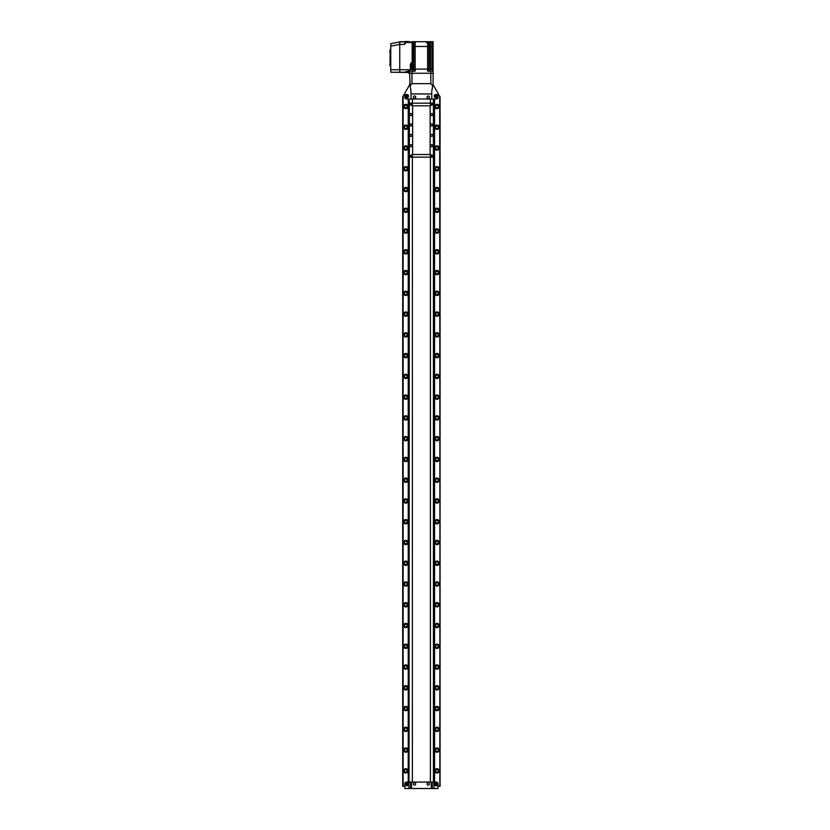 <?xml version="1.0" encoding="UTF-8"?>
<svg xmlns="http://www.w3.org/2000/svg" width="830" height="830" viewBox="0 0 830 830"><rect width="100%" height="100%" fill="white"/><g stroke="black" fill="none" stroke-linecap="round" stroke-linejoin="round"><path stroke-width="1.25" d="M437.576 96.104A1.66 1.66 0 0 0 435.916 94.444A1.66 1.66 0 0 0 434.256 96.104A1.66 1.66 0 0 0 435.916 97.764A1.66 1.66 0 0 0 437.576 96.104M408.516 96.104A1.66 1.66 0 0 0 406.856 94.444A1.66 1.66 0 0 0 405.196 96.104A1.66 1.66 0 0 0 406.856 97.764A1.66 1.66 0 0 0 408.516 96.104M439.827 786.217L440.076 96.84L440.076 786.217L439.661 96.124L437.991 93.572L437.991 97.349A1.66 1.66 0 0 1 436.331 99.009A1.66 1.66 0 0 0 437.991 97.349L437.991 93.24L433.654 85.718A4.15 4.15 0 0 1 433.094 83.643L433.094 73.268L409.678 73.268L410.082 85.926L411.96 83.643L430.812 83.643L432.689 85.926L433.094 83.643M439.661 786.217L437.991 786.217L437.991 783.728A1.66 1.66 0 0 0 436.331 782.067L434.547 782.067L436.331 782.067A1.66 1.66 0 0 1 437.991 783.728L437.991 788.5L432.233 788.5L432.233 782.067L431.258 782.067L434.547 782.067L434.547 99.009L436.331 99.009L411.006 99.009L411.006 91.124L410.082 85.926M409.678 83.643A4.15 4.15 0 0 1 409.117 85.718L404.781 93.24L404.781 97.349A1.66 1.66 0 0 0 406.441 99.009A1.66 1.66 0 0 1 404.781 97.349L404.781 93.572L402.706 96.84L402.706 786.217L402.955 96.405M410.539 788.5L431.258 788.5L431.258 782.067L410.539 782.067L410.539 788.5L404.781 788.5L404.781 783.728A1.66 1.66 0 0 1 406.441 782.067L408.225 782.067L408.225 99.009L406.441 99.009L409.024 99.009L408.225 99.009L409.024 99.009L409.024 782.067L409.346 157.14L433.426 157.14L433.426 99.009M432.689 85.926L431.766 91.124L431.766 99.009M411.006 93.946L431.766 93.946M408.308 96.104A1.453 1.453 0 0 1 406.856 97.556A1.453 1.453 0 0 1 405.403 96.104A1.453 1.453 0 0 1 406.856 94.651A1.453 1.453 0 0 1 408.308 96.104M406.856 95.388L406.233 95.741L406.856 96.82L407.478 96.467L406.856 95.388M437.369 96.104A1.453 1.453 0 0 1 435.916 97.556A1.453 1.453 0 0 1 434.464 96.104A1.453 1.453 0 0 1 435.916 94.651A1.453 1.453 0 0 1 437.369 96.104M435.916 95.388L435.294 95.741L435.916 96.82L436.539 96.467L435.916 95.388M412.375 99.009L412.375 103.159L412.375 99.009M412.375 157.14L412.375 782.067L412.375 157.14M430.397 782.067L430.397 157.14L430.397 782.067M430.397 103.159L430.397 99.009L430.397 103.159M437.576 784.143A1.66 1.66 0 0 0 435.916 782.483A1.66 1.66 0 0 0 434.256 784.143A1.66 1.66 0 0 0 435.916 785.803A1.66 1.66 0 0 0 437.576 784.143M408.516 784.143A1.66 1.66 0 0 0 406.856 782.483A1.66 1.66 0 0 0 405.196 784.143A1.66 1.66 0 0 0 406.856 785.803A1.66 1.66 0 0 0 408.516 784.143M431.258 788.5L432.233 788.5M411.514 788.5L411.514 782.067L409.346 782.067M408.308 784.143A1.453 1.453 0 0 1 406.856 785.595A1.453 1.453 0 0 1 405.403 784.143A1.453 1.453 0 0 1 406.856 782.69A1.453 1.453 0 0 1 408.308 784.143M406.233 784.495L406.856 784.858L407.478 783.779L406.856 783.416L406.233 784.495M437.369 784.143A1.453 1.453 0 0 1 435.916 785.595A1.453 1.453 0 0 1 434.464 784.143A1.453 1.453 0 0 1 435.916 782.69A1.453 1.453 0 0 1 437.369 784.143M435.916 784.858L436.539 784.495L435.916 783.416L435.294 783.779L435.916 784.858M414.533 98.324A1.183 1.183 0 0 0 415.716 97.141A1.183 1.183 0 0 0 414.533 95.958A1.183 1.183 0 0 0 413.35 97.141A1.183 1.183 0 0 0 414.533 98.324M414.533 785.118A1.183 1.183 0 0 0 415.716 783.935A1.183 1.183 0 0 0 414.533 782.752A1.183 1.183 0 0 0 413.35 783.935A1.183 1.183 0 0 0 414.533 785.118M428.239 785.118A1.183 1.183 0 0 0 429.421 783.935A1.183 1.183 0 0 0 428.239 782.752A1.183 1.183 0 0 0 427.056 783.935A1.183 1.183 0 0 0 428.239 785.118M428.239 98.324A1.183 1.183 0 0 0 429.421 97.141A1.183 1.183 0 0 0 428.239 95.958A1.183 1.183 0 0 0 427.056 97.141A1.183 1.183 0 0 0 428.239 98.324M405.818 104.321A2.158 2.158 0 0 0 403.66 106.479A2.158 2.158 0 0 0 405.818 108.647A2.158 2.158 0 0 0 407.976 106.479A2.158 2.158 0 0 0 405.818 104.321M405.818 105.151A1.328 1.328 0 0 0 404.49 106.479A1.328 1.328 0 0 0 405.818 107.817A1.328 1.328 0 0 0 407.146 106.479A1.328 1.328 0 0 0 405.818 105.151M436.954 104.321A2.158 2.158 0 0 0 434.796 106.479A2.158 2.158 0 0 0 436.954 108.647A2.158 2.158 0 0 0 439.122 106.479A2.158 2.158 0 0 0 436.954 104.321M436.954 105.151A1.328 1.328 0 0 0 435.626 106.479A1.328 1.328 0 0 0 436.954 107.817A1.328 1.328 0 0 0 438.282 106.479A1.328 1.328 0 0 0 436.954 105.151M405.818 125.081A2.158 2.158 0 0 0 403.66 127.249A2.158 2.158 0 0 0 405.818 129.407A2.158 2.158 0 0 0 407.976 127.249A2.158 2.158 0 0 0 405.818 125.081M405.818 125.921A1.328 1.328 0 0 0 404.49 127.249A1.328 1.328 0 0 0 405.818 128.577A1.328 1.328 0 0 0 407.146 127.249A1.328 1.328 0 0 0 405.818 125.921M436.954 125.081A2.158 2.158 0 0 0 434.796 127.249A2.158 2.158 0 0 0 436.954 129.407A2.158 2.158 0 0 0 439.122 127.249A2.158 2.158 0 0 0 436.954 125.081M436.954 125.921A1.328 1.328 0 0 0 435.626 127.249A1.328 1.328 0 0 0 436.954 128.577A1.328 1.328 0 0 0 438.282 127.249A1.328 1.328 0 0 0 436.954 125.921M405.818 145.852A2.158 2.158 0 0 0 403.66 148.01A2.158 2.158 0 0 0 405.818 150.168A2.158 2.158 0 0 0 407.976 148.01A2.158 2.158 0 0 0 405.818 145.852M405.818 146.682A1.328 1.328 0 0 0 404.49 148.01A1.328 1.328 0 0 0 405.818 149.338A1.328 1.328 0 0 0 407.146 148.01A1.328 1.328 0 0 0 405.818 146.682M436.954 145.852A2.158 2.158 0 0 0 434.796 148.01A2.158 2.158 0 0 0 436.954 150.168A2.158 2.158 0 0 0 439.122 148.01A2.158 2.158 0 0 0 436.954 145.852M436.954 146.682A1.328 1.328 0 0 0 435.626 148.01A1.328 1.328 0 0 0 436.954 149.338A1.328 1.328 0 0 0 438.282 148.01A1.328 1.328 0 0 0 436.954 146.682M405.818 166.612A2.158 2.158 0 0 0 403.66 168.77A2.158 2.158 0 0 0 405.818 170.928A2.158 2.158 0 0 0 407.976 168.77A2.158 2.158 0 0 0 405.818 166.612M405.818 167.442A1.328 1.328 0 0 0 404.49 168.77A1.328 1.328 0 0 0 405.818 170.098A1.328 1.328 0 0 0 407.146 168.77A1.328 1.328 0 0 0 405.818 167.442M436.954 166.612A2.158 2.158 0 0 0 434.796 168.77A2.158 2.158 0 0 0 436.954 170.928A2.158 2.158 0 0 0 439.122 168.77A2.158 2.158 0 0 0 436.954 166.612M436.954 167.442A1.328 1.328 0 0 0 435.626 168.77A1.328 1.328 0 0 0 436.954 170.098A1.328 1.328 0 0 0 438.282 168.77A1.328 1.328 0 0 0 436.954 167.442M405.818 187.373A2.158 2.158 0 0 0 403.66 189.531A2.158 2.158 0 0 0 405.818 191.689A2.158 2.158 0 0 0 407.976 189.531A2.158 2.158 0 0 0 405.818 187.373M405.818 188.203A1.328 1.328 0 0 0 404.49 189.531A1.328 1.328 0 0 0 405.818 190.859A1.328 1.328 0 0 0 407.146 189.531A1.328 1.328 0 0 0 405.818 188.203M436.954 187.373A2.158 2.158 0 0 0 434.796 189.531A2.158 2.158 0 0 0 436.954 191.689A2.158 2.158 0 0 0 439.122 189.531A2.158 2.158 0 0 0 436.954 187.373M436.954 188.203A1.328 1.328 0 0 0 435.626 189.531A1.328 1.328 0 0 0 436.954 190.859A1.328 1.328 0 0 0 438.282 189.531A1.328 1.328 0 0 0 436.954 188.203M405.818 208.133A2.158 2.158 0 0 0 403.66 210.291A2.158 2.158 0 0 0 405.818 212.449A2.158 2.158 0 0 0 407.976 210.291A2.158 2.158 0 0 0 405.818 208.133M405.818 208.963A1.328 1.328 0 0 0 404.49 210.291A1.328 1.328 0 0 0 405.818 211.619A1.328 1.328 0 0 0 407.146 210.291A1.328 1.328 0 0 0 405.818 208.963M436.954 208.133A2.158 2.158 0 0 0 434.796 210.291A2.158 2.158 0 0 0 436.954 212.449A2.158 2.158 0 0 0 439.122 210.291A2.158 2.158 0 0 0 436.954 208.133M436.954 208.963A1.328 1.328 0 0 0 435.626 210.291A1.328 1.328 0 0 0 436.954 211.619A1.328 1.328 0 0 0 438.282 210.291A1.328 1.328 0 0 0 436.954 208.963M405.818 228.893A2.158 2.158 0 0 0 403.66 231.051A2.158 2.158 0 0 0 405.818 233.209A2.158 2.158 0 0 0 407.976 231.051A2.158 2.158 0 0 0 405.818 228.893M405.818 229.723A1.328 1.328 0 0 0 404.49 231.051A1.328 1.328 0 0 0 405.818 232.379A1.328 1.328 0 0 0 407.146 231.051A1.328 1.328 0 0 0 405.818 229.723M436.954 228.893A2.158 2.158 0 0 0 434.796 231.051A2.158 2.158 0 0 0 436.954 233.209A2.158 2.158 0 0 0 439.122 231.051A2.158 2.158 0 0 0 436.954 228.893M436.954 229.723A1.328 1.328 0 0 0 435.626 231.051A1.328 1.328 0 0 0 436.954 232.379A1.328 1.328 0 0 0 438.282 231.051A1.328 1.328 0 0 0 436.954 229.723M405.818 249.654A2.158 2.158 0 0 0 403.66 251.812A2.158 2.158 0 0 0 405.818 253.97A2.158 2.158 0 0 0 407.976 251.812A2.158 2.158 0 0 0 405.818 249.654M405.818 250.484A1.328 1.328 0 0 0 404.49 251.812A1.328 1.328 0 0 0 405.818 253.14A1.328 1.328 0 0 0 407.146 251.812A1.328 1.328 0 0 0 405.818 250.484M436.954 249.654A2.158 2.158 0 0 0 434.796 251.812A2.158 2.158 0 0 0 436.954 253.97A2.158 2.158 0 0 0 439.122 251.812A2.158 2.158 0 0 0 436.954 249.654M436.954 250.484A1.328 1.328 0 0 0 435.626 251.812A1.328 1.328 0 0 0 436.954 253.14A1.328 1.328 0 0 0 438.282 251.812A1.328 1.328 0 0 0 436.954 250.484M405.818 270.414A2.158 2.158 0 0 0 403.66 272.572A2.158 2.158 0 0 0 405.818 274.73A2.158 2.158 0 0 0 407.976 272.572A2.158 2.158 0 0 0 405.818 270.414M405.818 271.244A1.328 1.328 0 0 0 404.49 272.572A1.328 1.328 0 0 0 405.818 273.9A1.328 1.328 0 0 0 407.146 272.572A1.328 1.328 0 0 0 405.818 271.244M436.954 270.414A2.158 2.158 0 0 0 434.796 272.572A2.158 2.158 0 0 0 436.954 274.73A2.158 2.158 0 0 0 439.122 272.572A2.158 2.158 0 0 0 436.954 270.414M436.954 271.244A1.328 1.328 0 0 0 435.626 272.572A1.328 1.328 0 0 0 436.954 273.9A1.328 1.328 0 0 0 438.282 272.572A1.328 1.328 0 0 0 436.954 271.244M405.818 291.174A2.158 2.158 0 0 0 403.66 293.332A2.158 2.158 0 0 0 405.818 295.501A2.158 2.158 0 0 0 407.976 293.332A2.158 2.158 0 0 0 405.818 291.174M405.818 292.004A1.328 1.328 0 0 0 404.49 293.332A1.328 1.328 0 0 0 405.818 294.671A1.328 1.328 0 0 0 407.146 293.332A1.328 1.328 0 0 0 405.818 292.004M436.954 291.174A2.158 2.158 0 0 0 434.796 293.332A2.158 2.158 0 0 0 436.954 295.501A2.158 2.158 0 0 0 439.122 293.332A2.158 2.158 0 0 0 436.954 291.174M436.954 292.004A1.328 1.328 0 0 0 435.626 293.332A1.328 1.328 0 0 0 436.954 294.671A1.328 1.328 0 0 0 438.282 293.332A1.328 1.328 0 0 0 436.954 292.004M405.818 311.935A2.158 2.158 0 0 0 403.66 314.103A2.158 2.158 0 0 0 405.818 316.261A2.158 2.158 0 0 0 407.976 314.103A2.158 2.158 0 0 0 405.818 311.935M405.818 312.775A1.328 1.328 0 0 0 404.49 314.103A1.328 1.328 0 0 0 405.818 315.431A1.328 1.328 0 0 0 407.146 314.103A1.328 1.328 0 0 0 405.818 312.775M436.954 311.935A2.158 2.158 0 0 0 434.796 314.103A2.158 2.158 0 0 0 436.954 316.261A2.158 2.158 0 0 0 439.122 314.103A2.158 2.158 0 0 0 436.954 311.935M436.954 312.775A1.328 1.328 0 0 0 435.626 314.103A1.328 1.328 0 0 0 436.954 315.431A1.328 1.328 0 0 0 438.282 314.103A1.328 1.328 0 0 0 436.954 312.775M405.818 332.706A2.158 2.158 0 0 0 403.66 334.864A2.158 2.158 0 0 0 405.818 337.022A2.158 2.158 0 0 0 407.976 334.864A2.158 2.158 0 0 0 405.818 332.706M405.818 333.536A1.328 1.328 0 0 0 404.49 334.864A1.328 1.328 0 0 0 405.818 336.192A1.328 1.328 0 0 0 407.146 334.864A1.328 1.328 0 0 0 405.818 333.536M436.954 332.706A2.158 2.158 0 0 0 434.796 334.864A2.158 2.158 0 0 0 436.954 337.022A2.158 2.158 0 0 0 439.122 334.864A2.158 2.158 0 0 0 436.954 332.706M436.954 333.536A1.328 1.328 0 0 0 435.626 334.864A1.328 1.328 0 0 0 436.954 336.192A1.328 1.328 0 0 0 438.282 334.864A1.328 1.328 0 0 0 436.954 333.536M405.818 353.466A2.158 2.158 0 0 0 403.66 355.624A2.158 2.158 0 0 0 405.818 357.782A2.158 2.158 0 0 0 407.976 355.624A2.158 2.158 0 0 0 405.818 353.466M405.818 354.296A1.328 1.328 0 0 0 404.49 355.624A1.328 1.328 0 0 0 405.818 356.952A1.328 1.328 0 0 0 407.146 355.624A1.328 1.328 0 0 0 405.818 354.296M436.954 353.466A2.158 2.158 0 0 0 434.796 355.624A2.158 2.158 0 0 0 436.954 357.782A2.158 2.158 0 0 0 439.122 355.624A2.158 2.158 0 0 0 436.954 353.466M436.954 354.296A1.328 1.328 0 0 0 435.626 355.624A1.328 1.328 0 0 0 436.954 356.952A1.328 1.328 0 0 0 438.282 355.624A1.328 1.328 0 0 0 436.954 354.296M405.818 374.226A2.158 2.158 0 0 0 403.66 376.384A2.158 2.158 0 0 0 405.818 378.542A2.158 2.158 0 0 0 407.976 376.384A2.158 2.158 0 0 0 405.818 374.226M405.818 375.056A1.328 1.328 0 0 0 404.49 376.384A1.328 1.328 0 0 0 405.818 377.712A1.328 1.328 0 0 0 407.146 376.384A1.328 1.328 0 0 0 405.818 375.056M436.954 374.226A2.158 2.158 0 0 0 434.796 376.384A2.158 2.158 0 0 0 436.954 378.542A2.158 2.158 0 0 0 439.122 376.384A2.158 2.158 0 0 0 436.954 374.226M436.954 375.056A1.328 1.328 0 0 0 435.626 376.384A1.328 1.328 0 0 0 436.954 377.712A1.328 1.328 0 0 0 438.282 376.384A1.328 1.328 0 0 0 436.954 375.056M405.818 394.987A2.158 2.158 0 0 0 403.66 397.145A2.158 2.158 0 0 0 405.818 399.303A2.158 2.158 0 0 0 407.976 397.145A2.158 2.158 0 0 0 405.818 394.987M405.818 395.817A1.328 1.328 0 0 0 404.49 397.145A1.328 1.328 0 0 0 405.818 398.473A1.328 1.328 0 0 0 407.146 397.145A1.328 1.328 0 0 0 405.818 395.817M436.954 394.987A2.158 2.158 0 0 0 434.796 397.145A2.158 2.158 0 0 0 436.954 399.303A2.158 2.158 0 0 0 439.122 397.145A2.158 2.158 0 0 0 436.954 394.987M436.954 395.817A1.328 1.328 0 0 0 435.626 397.145A1.328 1.328 0 0 0 436.954 398.473A1.328 1.328 0 0 0 438.282 397.145A1.328 1.328 0 0 0 436.954 395.817M405.818 415.747A2.158 2.158 0 0 0 403.66 417.905A2.158 2.158 0 0 0 405.818 420.063A2.158 2.158 0 0 0 407.976 417.905A2.158 2.158 0 0 0 405.818 415.747M405.818 416.577A1.328 1.328 0 0 0 404.49 417.905A1.328 1.328 0 0 0 405.818 419.233A1.328 1.328 0 0 0 407.146 417.905A1.328 1.328 0 0 0 405.818 416.577M436.954 415.747A2.158 2.158 0 0 0 434.796 417.905A2.158 2.158 0 0 0 436.954 420.063A2.158 2.158 0 0 0 439.122 417.905A2.158 2.158 0 0 0 436.954 415.747M436.954 416.577A1.328 1.328 0 0 0 435.626 417.905A1.328 1.328 0 0 0 436.954 419.233A1.328 1.328 0 0 0 438.282 417.905A1.328 1.328 0 0 0 436.954 416.577M405.818 436.507A2.158 2.158 0 0 0 403.66 438.665A2.158 2.158 0 0 0 405.818 440.823A2.158 2.158 0 0 0 407.976 438.665A2.158 2.158 0 0 0 405.818 436.507M405.818 437.337A1.328 1.328 0 0 0 404.49 438.665A1.328 1.328 0 0 0 405.818 439.993A1.328 1.328 0 0 0 407.146 438.665A1.328 1.328 0 0 0 405.818 437.337M436.954 436.507A2.158 2.158 0 0 0 434.796 438.665A2.158 2.158 0 0 0 436.954 440.823A2.158 2.158 0 0 0 439.122 438.665A2.158 2.158 0 0 0 436.954 436.507M436.954 437.337A1.328 1.328 0 0 0 435.626 438.665A1.328 1.328 0 0 0 436.954 439.993A1.328 1.328 0 0 0 438.282 438.665A1.328 1.328 0 0 0 436.954 437.337M405.818 457.268A2.158 2.158 0 0 0 403.66 459.426A2.158 2.158 0 0 0 405.818 461.584A2.158 2.158 0 0 0 407.976 459.426A2.158 2.158 0 0 0 405.818 457.268M405.818 458.098A1.328 1.328 0 0 0 404.49 459.426A1.328 1.328 0 0 0 405.818 460.754A1.328 1.328 0 0 0 407.146 459.426A1.328 1.328 0 0 0 405.818 458.098M436.954 457.268A2.158 2.158 0 0 0 434.796 459.426A2.158 2.158 0 0 0 436.954 461.584A2.158 2.158 0 0 0 439.122 459.426A2.158 2.158 0 0 0 436.954 457.268M436.954 458.098A1.328 1.328 0 0 0 435.626 459.426A1.328 1.328 0 0 0 436.954 460.754A1.328 1.328 0 0 0 438.282 459.426A1.328 1.328 0 0 0 436.954 458.098M405.818 478.028A2.158 2.158 0 0 0 403.66 480.186A2.158 2.158 0 0 0 405.818 482.355A2.158 2.158 0 0 0 407.976 480.186A2.158 2.158 0 0 0 405.818 478.028M405.818 478.858A1.328 1.328 0 0 0 404.49 480.186A1.328 1.328 0 0 0 405.818 481.525A1.328 1.328 0 0 0 407.146 480.186A1.328 1.328 0 0 0 405.818 478.858M436.954 478.028A2.158 2.158 0 0 0 434.796 480.186A2.158 2.158 0 0 0 436.954 482.355A2.158 2.158 0 0 0 439.122 480.186A2.158 2.158 0 0 0 436.954 478.028M436.954 478.858A1.328 1.328 0 0 0 435.626 480.186A1.328 1.328 0 0 0 436.954 481.525A1.328 1.328 0 0 0 438.282 480.186A1.328 1.328 0 0 0 436.954 478.858M405.818 498.789A2.158 2.158 0 0 0 403.66 500.957A2.158 2.158 0 0 0 405.818 503.115A2.158 2.158 0 0 0 407.976 500.957A2.158 2.158 0 0 0 405.818 498.789M405.818 499.629A1.328 1.328 0 0 0 404.49 500.957A1.328 1.328 0 0 0 405.818 502.285A1.328 1.328 0 0 0 407.146 500.957A1.328 1.328 0 0 0 405.818 499.629M436.954 498.789A2.158 2.158 0 0 0 434.796 500.957A2.158 2.158 0 0 0 436.954 503.115A2.158 2.158 0 0 0 439.122 500.957A2.158 2.158 0 0 0 436.954 498.789M436.954 499.629A1.328 1.328 0 0 0 435.626 500.957A1.328 1.328 0 0 0 436.954 502.285A1.328 1.328 0 0 0 438.282 500.957A1.328 1.328 0 0 0 436.954 499.629M405.818 519.559A2.158 2.158 0 0 0 403.66 521.717A2.158 2.158 0 0 0 405.818 523.875A2.158 2.158 0 0 0 407.976 521.717A2.158 2.158 0 0 0 405.818 519.559M405.818 520.389A1.328 1.328 0 0 0 404.49 521.717A1.328 1.328 0 0 0 405.818 523.045A1.328 1.328 0 0 0 407.146 521.717A1.328 1.328 0 0 0 405.818 520.389M436.954 519.559A2.158 2.158 0 0 0 434.796 521.717A2.158 2.158 0 0 0 436.954 523.875A2.158 2.158 0 0 0 439.122 521.717A2.158 2.158 0 0 0 436.954 519.559M436.954 520.389A1.328 1.328 0 0 0 435.626 521.717A1.328 1.328 0 0 0 436.954 523.045A1.328 1.328 0 0 0 438.282 521.717A1.328 1.328 0 0 0 436.954 520.389M405.818 540.32A2.158 2.158 0 0 0 403.66 542.478A2.158 2.158 0 0 0 405.818 544.636A2.158 2.158 0 0 0 407.976 542.478A2.158 2.158 0 0 0 405.818 540.32M405.818 541.15A1.328 1.328 0 0 0 404.49 542.478A1.328 1.328 0 0 0 405.818 543.806A1.328 1.328 0 0 0 407.146 542.478A1.328 1.328 0 0 0 405.818 541.15M436.954 540.32A2.158 2.158 0 0 0 434.796 542.478A2.158 2.158 0 0 0 436.954 544.636A2.158 2.158 0 0 0 439.122 542.478A2.158 2.158 0 0 0 436.954 540.32M436.954 541.15A1.328 1.328 0 0 0 435.626 542.478A1.328 1.328 0 0 0 436.954 543.806A1.328 1.328 0 0 0 438.282 542.478A1.328 1.328 0 0 0 436.954 541.15M405.818 561.08A2.158 2.158 0 0 0 403.66 563.238A2.158 2.158 0 0 0 405.818 565.396A2.158 2.158 0 0 0 407.976 563.238A2.158 2.158 0 0 0 405.818 561.08M405.818 561.91A1.328 1.328 0 0 0 404.49 563.238A1.328 1.328 0 0 0 405.818 564.566A1.328 1.328 0 0 0 407.146 563.238A1.328 1.328 0 0 0 405.818 561.91M436.954 561.08A2.158 2.158 0 0 0 434.796 563.238A2.158 2.158 0 0 0 436.954 565.396A2.158 2.158 0 0 0 439.122 563.238A2.158 2.158 0 0 0 436.954 561.08M436.954 561.91A1.328 1.328 0 0 0 435.626 563.238A1.328 1.328 0 0 0 436.954 564.566A1.328 1.328 0 0 0 438.282 563.238A1.328 1.328 0 0 0 436.954 561.91M405.818 581.84A2.158 2.158 0 0 0 403.66 583.998A2.158 2.158 0 0 0 405.818 586.156A2.158 2.158 0 0 0 407.976 583.998A2.158 2.158 0 0 0 405.818 581.84M405.818 582.67A1.328 1.328 0 0 0 404.49 583.998A1.328 1.328 0 0 0 405.818 585.326A1.328 1.328 0 0 0 407.146 583.998A1.328 1.328 0 0 0 405.818 582.67M436.954 581.84A2.158 2.158 0 0 0 434.796 583.998A2.158 2.158 0 0 0 436.954 586.156A2.158 2.158 0 0 0 439.122 583.998A2.158 2.158 0 0 0 436.954 581.84M436.954 582.67A1.328 1.328 0 0 0 435.626 583.998A1.328 1.328 0 0 0 436.954 585.326A1.328 1.328 0 0 0 438.282 583.998A1.328 1.328 0 0 0 436.954 582.67M405.818 602.601A2.158 2.158 0 0 0 403.66 604.759A2.158 2.158 0 0 0 405.818 606.917A2.158 2.158 0 0 0 407.976 604.759A2.158 2.158 0 0 0 405.818 602.601M405.818 603.431A1.328 1.328 0 0 0 404.49 604.759A1.328 1.328 0 0 0 405.818 606.087A1.328 1.328 0 0 0 407.146 604.759A1.328 1.328 0 0 0 405.818 603.431M436.954 602.601A2.158 2.158 0 0 0 434.796 604.759A2.158 2.158 0 0 0 436.954 606.917A2.158 2.158 0 0 0 439.122 604.759A2.158 2.158 0 0 0 436.954 602.601M436.954 603.431A1.328 1.328 0 0 0 435.626 604.759A1.328 1.328 0 0 0 436.954 606.087A1.328 1.328 0 0 0 438.282 604.759A1.328 1.328 0 0 0 436.954 603.431M405.818 623.361A2.158 2.158 0 0 0 403.66 625.519A2.158 2.158 0 0 0 405.818 627.677A2.158 2.158 0 0 0 407.976 625.519A2.158 2.158 0 0 0 405.818 623.361M405.818 624.191A1.328 1.328 0 0 0 404.49 625.519A1.328 1.328 0 0 0 405.818 626.847A1.328 1.328 0 0 0 407.146 625.519A1.328 1.328 0 0 0 405.818 624.191M436.954 623.361A2.158 2.158 0 0 0 434.796 625.519A2.158 2.158 0 0 0 436.954 627.677A2.158 2.158 0 0 0 439.122 625.519A2.158 2.158 0 0 0 436.954 623.361M436.954 624.191A1.328 1.328 0 0 0 435.626 625.519A1.328 1.328 0 0 0 436.954 626.847A1.328 1.328 0 0 0 438.282 625.519A1.328 1.328 0 0 0 436.954 624.191M405.818 644.122A2.158 2.158 0 0 0 403.66 646.279A2.158 2.158 0 0 0 405.818 648.448A2.158 2.158 0 0 0 407.976 646.279A2.158 2.158 0 0 0 405.818 644.122M405.818 644.952A1.328 1.328 0 0 0 404.49 646.279A1.328 1.328 0 0 0 405.818 647.608A1.328 1.328 0 0 0 407.146 646.279A1.328 1.328 0 0 0 405.818 644.952M436.954 644.122A2.158 2.158 0 0 0 434.796 646.279A2.158 2.158 0 0 0 436.954 648.448A2.158 2.158 0 0 0 439.122 646.279A2.158 2.158 0 0 0 436.954 644.122M436.954 644.952A1.328 1.328 0 0 0 435.626 646.279A1.328 1.328 0 0 0 436.954 647.608A1.328 1.328 0 0 0 438.282 646.279A1.328 1.328 0 0 0 436.954 644.952M405.818 664.882A2.158 2.158 0 0 0 403.66 667.04A2.158 2.158 0 0 0 405.818 669.208A2.158 2.158 0 0 0 407.976 667.04A2.158 2.158 0 0 0 405.818 664.882M405.818 665.712A1.328 1.328 0 0 0 404.49 667.04A1.328 1.328 0 0 0 405.818 668.378A1.328 1.328 0 0 0 407.146 667.04A1.328 1.328 0 0 0 405.818 665.712M436.954 664.882A2.158 2.158 0 0 0 434.796 667.04A2.158 2.158 0 0 0 436.954 669.208A2.158 2.158 0 0 0 439.122 667.04A2.158 2.158 0 0 0 436.954 664.882M436.954 665.712A1.328 1.328 0 0 0 435.626 667.04A1.328 1.328 0 0 0 436.954 668.378A1.328 1.328 0 0 0 438.282 667.04A1.328 1.328 0 0 0 436.954 665.712M405.818 685.642A2.158 2.158 0 0 0 403.66 687.811A2.158 2.158 0 0 0 405.818 689.969A2.158 2.158 0 0 0 407.976 687.811A2.158 2.158 0 0 0 405.818 685.642M405.818 686.483A1.328 1.328 0 0 0 404.49 687.811A1.328 1.328 0 0 0 405.818 689.139A1.328 1.328 0 0 0 407.146 687.811A1.328 1.328 0 0 0 405.818 686.483M436.954 685.642A2.158 2.158 0 0 0 434.796 687.811A2.158 2.158 0 0 0 436.954 689.969A2.158 2.158 0 0 0 439.122 687.811A2.158 2.158 0 0 0 436.954 685.642M436.954 686.483A1.328 1.328 0 0 0 435.626 687.811A1.328 1.328 0 0 0 436.954 689.139A1.328 1.328 0 0 0 438.282 687.811A1.328 1.328 0 0 0 436.954 686.483M405.818 706.413A2.158 2.158 0 0 0 403.66 708.571A2.158 2.158 0 0 0 405.818 710.729A2.158 2.158 0 0 0 407.976 708.571A2.158 2.158 0 0 0 405.818 706.413M405.818 707.243A1.328 1.328 0 0 0 404.49 708.571A1.328 1.328 0 0 0 405.818 709.899A1.328 1.328 0 0 0 407.146 708.571A1.328 1.328 0 0 0 405.818 707.243M436.954 706.413A2.158 2.158 0 0 0 434.796 708.571A2.158 2.158 0 0 0 436.954 710.729A2.158 2.158 0 0 0 439.122 708.571A2.158 2.158 0 0 0 436.954 706.413M436.954 707.243A1.328 1.328 0 0 0 435.626 708.571A1.328 1.328 0 0 0 436.954 709.899A1.328 1.328 0 0 0 438.282 708.571A1.328 1.328 0 0 0 436.954 707.243M405.818 727.173A2.158 2.158 0 0 0 403.66 729.331A2.158 2.158 0 0 0 405.818 731.489A2.158 2.158 0 0 0 407.976 729.331A2.158 2.158 0 0 0 405.818 727.173M405.818 728.003A1.328 1.328 0 0 0 404.49 729.331A1.328 1.328 0 0 0 405.818 730.659A1.328 1.328 0 0 0 407.146 729.331A1.328 1.328 0 0 0 405.818 728.003M436.954 727.173A2.158 2.158 0 0 0 434.796 729.331A2.158 2.158 0 0 0 436.954 731.489A2.158 2.158 0 0 0 439.122 729.331A2.158 2.158 0 0 0 436.954 727.173M436.954 728.003A1.328 1.328 0 0 0 435.626 729.331A1.328 1.328 0 0 0 436.954 730.659A1.328 1.328 0 0 0 438.282 729.331A1.328 1.328 0 0 0 436.954 728.003M405.818 747.934A2.158 2.158 0 0 0 403.66 750.092A2.158 2.158 0 0 0 405.818 752.25A2.158 2.158 0 0 0 407.976 750.092A2.158 2.158 0 0 0 405.818 747.934M405.818 748.764A1.328 1.328 0 0 0 404.49 750.092A1.328 1.328 0 0 0 405.818 751.42A1.328 1.328 0 0 0 407.146 750.092A1.328 1.328 0 0 0 405.818 748.764M436.954 747.934A2.158 2.158 0 0 0 434.796 750.092A2.158 2.158 0 0 0 436.954 752.25A2.158 2.158 0 0 0 439.122 750.092A2.158 2.158 0 0 0 436.954 747.934M436.954 748.764A1.328 1.328 0 0 0 435.626 750.092A1.328 1.328 0 0 0 436.954 751.42A1.328 1.328 0 0 0 438.282 750.092A1.328 1.328 0 0 0 436.954 748.764M405.818 768.694A2.158 2.158 0 0 0 403.66 770.852A2.158 2.158 0 0 0 405.818 773.01A2.158 2.158 0 0 0 407.976 770.852A2.158 2.158 0 0 0 405.818 768.694M405.818 769.524A1.328 1.328 0 0 0 404.49 770.852A1.328 1.328 0 0 0 405.818 772.18A1.328 1.328 0 0 0 407.146 770.852A1.328 1.328 0 0 0 405.818 769.524M436.954 768.694A2.158 2.158 0 0 0 434.796 770.852A2.158 2.158 0 0 0 436.954 773.01A2.158 2.158 0 0 0 439.122 770.852A2.158 2.158 0 0 0 436.954 768.694M436.954 769.524A1.328 1.328 0 0 0 435.626 770.852A1.328 1.328 0 0 0 436.954 772.18A1.328 1.328 0 0 0 438.282 770.852A1.328 1.328 0 0 0 436.954 769.524M403.121 96.124L403.121 786.217L404.781 786.217L404.781 783.728A1.66 1.66 0 0 1 406.441 782.067L408.599 782.067L408.599 109.394M434.173 782.067L434.173 99.009M433.748 782.067L433.748 99.009M433.426 782.067L433.426 157.14M433.426 103.159L409.346 103.159L409.024 99.009M411.006 99.009L409.346 99.009M408.35 99.009L408.35 109.394L409.024 109.394M405.061 41.832L409.346 41.832M428.778 42.745L428.778 41.708L412.209 41.708M426.454 42.745L426.454 41.708M426.371 41.708L426.371 42.745L429.266 42.745L429.286 41.708L433.094 41.708L433.094 46.48L413.06 46.48L413.506 69.108L433.094 69.108L433.094 73.268L409.678 73.268L409.678 70.986L411.96 71.193L411.96 83.643M429.266 42.745L429.266 46.48L413.506 46.48L413.506 41.708M413.506 71.193L413.506 69.108L412.738 69.108L433.094 69.108L433.094 46.48L429.266 46.48L429.266 71.193M415.156 41.708L415.156 71.193L411.96 71.193M433.094 71.193L427.616 71.193L427.616 42.745M408.723 41.894L409.346 41.894M405.061 41.5L408.723 41.5M408.225 72.231L390.837 72.241L408.225 72.428M409.678 73.268L408.848 73.268L408.848 71.328L409.678 71.328M411.348 62.675L411.597 65.373L410.362 64.273L411.348 62.675L412.157 62.675L412.157 42.641L406.399 42.413L404.438 44.426L405.05 42.693L404.438 41.936L412.23 41.988L413.06 42.807L412.738 69.533M408.848 71.328L408.848 69.72L399.749 69.72L399.863 72.21M408.225 72.013L408.018 71.266L405.704 71.712M408.018 71.266L408.848 71.172M413.06 42.807L412.157 42.641L412.51 62.841L413.06 63.516M399.77 41.936L399.749 44.436L390.754 46.148L390.837 43.648L399.77 41.936L404.438 41.936M390.837 43.648L399.78 41.936M390.837 72.241L390.754 69.751L399.749 69.72L399.749 44.436M390.754 46.148L390.754 69.751M410.362 64.273L410.362 69.533M399.749 41.708L404.366 41.708M411.296 42.413L412.313 42.465M390.754 63.36L390.079 63.36L390.079 52.529L390.754 52.529M429.722 71.193L429.722 69.533L432.627 69.533L432.627 71.193M410.145 71.193L410.145 69.533L413.05 69.533L413.05 71.193M390.754 52.031L389.924 52.031L389.924 50.049L390.754 50.049M389.924 51.035L390.754 51.035M390.754 65.85L389.924 65.85L389.924 63.879L390.754 63.879M389.924 64.865L390.754 64.865M431.351 154.919A0.975 0.975 0 0 0 430.376 155.895A0.975 0.975 0 0 0 431.351 156.87A0.975 0.975 0 0 0 432.326 155.895A0.975 0.975 0 0 0 431.351 154.919M431.351 103.428A0.975 0.975 0 0 0 430.376 104.404A0.975 0.975 0 0 0 431.351 105.379A0.975 0.975 0 0 0 432.326 104.404A0.975 0.975 0 0 0 431.351 103.428M411.421 154.919A0.975 0.975 0 0 0 410.445 155.895A0.975 0.975 0 0 0 411.421 156.87A0.975 0.975 0 0 0 412.396 155.895A0.975 0.975 0 0 0 411.421 154.919M411.421 103.428A0.975 0.975 0 0 0 410.445 104.404A0.975 0.975 0 0 0 411.421 105.379A0.975 0.975 0 0 0 412.396 104.404A0.975 0.975 0 0 0 411.421 103.428M411.006 113.544A1.038 1.038 0 0 0 409.968 114.582A1.038 1.038 0 0 0 411.006 115.619A1.038 1.038 0 0 0 412.043 114.582A1.038 1.038 0 0 0 411.006 113.544M411.006 123.919A1.038 1.038 0 0 0 409.968 124.957A1.038 1.038 0 0 0 411.006 126.004A1.038 1.038 0 0 0 412.043 124.957A1.038 1.038 0 0 0 411.006 123.919M411.006 134.304A1.038 1.038 0 0 0 409.968 135.342A1.038 1.038 0 0 0 411.006 136.379A1.038 1.038 0 0 0 412.043 135.342A1.038 1.038 0 0 0 411.006 134.304M411.006 144.69A1.038 1.038 0 0 0 409.968 145.727A1.038 1.038 0 0 0 411.006 146.765A1.038 1.038 0 0 0 412.043 145.727A1.038 1.038 0 0 0 411.006 144.69M431.766 144.69A1.038 1.038 0 0 0 430.729 145.727A1.038 1.038 0 0 0 431.766 146.765A1.038 1.038 0 0 0 432.804 145.727A1.038 1.038 0 0 0 431.766 144.69M431.766 134.304A1.038 1.038 0 0 0 430.729 135.342A1.038 1.038 0 0 0 431.766 136.379A1.038 1.038 0 0 0 432.804 135.342A1.038 1.038 0 0 0 431.766 134.304M431.766 123.919A1.038 1.038 0 0 0 430.729 124.957A1.038 1.038 0 0 0 431.766 126.004A1.038 1.038 0 0 0 432.804 124.957A1.038 1.038 0 0 0 431.766 123.919M431.766 113.544A1.038 1.038 0 0 0 430.729 114.582A1.038 1.038 0 0 0 431.766 115.619A1.038 1.038 0 0 0 432.804 114.582A1.038 1.038 0 0 0 431.766 113.544M409.346 103.159L409.346 157.14M412.624 105.794L412.624 154.505L430.148 154.505L430.148 105.794L412.624 105.794M411.421 105.337A0.934 0.934 0 0 0 412.354 104.404A0.934 0.934 0 0 0 411.421 103.47A0.934 0.934 0 0 0 410.487 104.404A0.934 0.934 0 0 0 411.421 105.337M411.659 103.989L411.182 104.819L411.659 103.989M431.351 105.337A0.934 0.934 0 0 0 432.285 104.404A0.934 0.934 0 0 0 431.351 103.47A0.934 0.934 0 0 0 430.417 104.404A0.934 0.934 0 0 0 431.351 105.337M431.59 103.989L431.112 104.819L431.59 103.989M411.421 156.829A0.934 0.934 0 0 0 412.354 155.895A0.934 0.934 0 0 0 411.421 154.961A0.934 0.934 0 0 0 410.487 155.895A0.934 0.934 0 0 0 411.421 156.829M411.659 155.48L411.182 156.31L411.659 155.48M431.351 156.829A0.934 0.934 0 0 0 432.285 155.895A0.934 0.934 0 0 0 431.351 154.961A0.934 0.934 0 0 0 430.417 155.895A0.934 0.934 0 0 0 431.351 156.829M431.59 155.48L431.112 156.31L431.59 155.48M430.812 83.643L430.812 71.193M433.862 782.067L433.862 788.5M408.91 788.5L408.91 782.067M408.495 108.689L409.024 108.689M408.495 99.714L409.024 99.714M432.015 41.708L432.015 69.533M430.542 41.708L430.542 69.533M413.817 41.708L413.817 71.193M428.954 42.745L428.954 71.193M408.848 71.297L408.64 73.165L408.225 72.75L408.848 73.165M406.472 42.133A1.66 1.152 0 0 1 405.05 42.693M404.438 44.426L399.749 44.426M412.738 65.373L411.597 65.373L411.597 69.533M390.079 53.462L390.754 53.462M390.079 62.437L390.754 62.437M390.079 63.371L390.754 63.371"/></g></svg>
